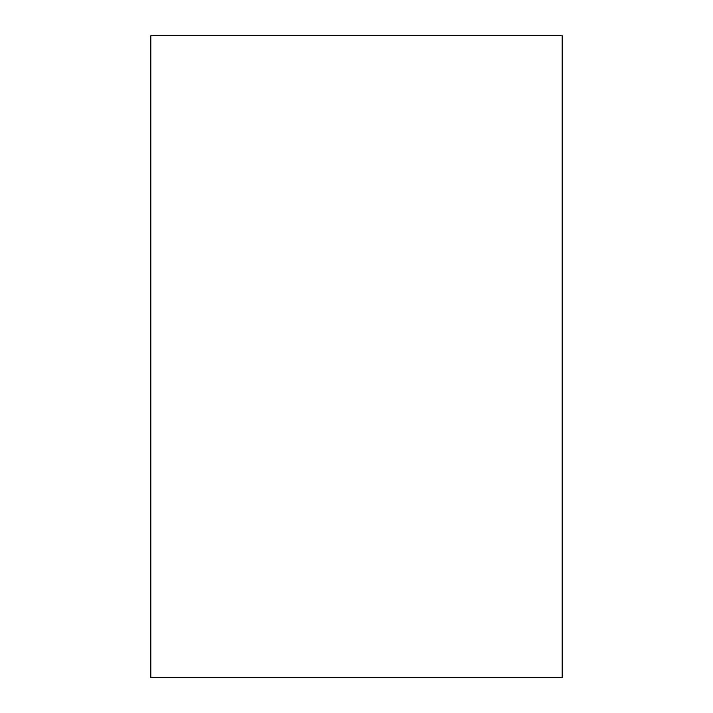 <?xml version="1.0" encoding="UTF-8"?>
<svg xmlns="http://www.w3.org/2000/svg" width="713" height="713" viewBox="0 0 713 713"><rect width="100%" height="100%" fill="white"/><g stroke="black" fill="none" stroke-linecap="round" stroke-linejoin="round"><path stroke-width="1.07" d="M562.174 35.65L562.174 677.35L150.826 677.35L150.826 35.65L562.174 35.65"/></g></svg>
